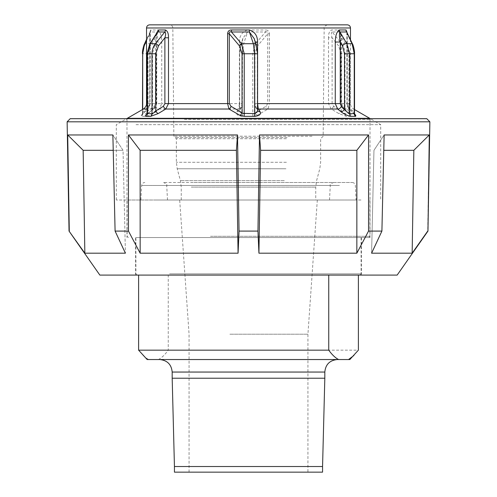<?xml version="1.0" encoding="UTF-8"?>
<svg xmlns="http://www.w3.org/2000/svg" width="497" height="497" viewBox="0 0 497 497"><rect width="100%" height="100%" fill="white"/><g stroke="black" fill="none" stroke-linecap="round" stroke-linejoin="round"><path stroke-width="0.37" stroke-dasharray="2.48 1.86" d="M248.5 237.554L370.023 237.554L248.5 237.554M397.153 275.089L99.847 275.089M257.955 231.093L258.931 253.19L260.583 150.311L259.496 134.954L257.955 231.093L239.045 231.093L238.069 253.19L140.154 253.19L128.462 231.093L115.093 231.093L125.406 253.19L84.844 253.19L69.04 231.093M140.154 253.19L140.129 150.311L128.431 134.954L237.504 134.954L239.045 231.093M128.431 134.954L128.462 231.093M84.844 253.19L83.161 150.311L67.698 134.954L112.875 134.954L115.093 231.093M67.698 134.954L69.288 231.093M429.868 121.815L67.132 121.815M70.207 118.69L426.793 118.69M248.5 275.089L135.582 275.089L248.5 275.089M427.96 231.093L412.156 253.19L413.839 150.311L429.302 134.954L427.712 231.093M412.156 253.19L371.594 253.19L373.955 150.311L371.594 253.19L381.907 231.093L384.125 134.954L373.955 150.311L384.125 134.954L429.302 134.954M381.907 231.093L368.538 231.093L356.846 253.19L356.871 150.311L368.569 134.954L368.538 231.093M259.496 134.954L368.569 134.954M83.161 150.311L123.045 150.311L112.875 134.954L123.045 150.311L125.406 253.19L123.045 150.311L113.229 150.311M237.504 134.954L236.417 150.311L238.069 253.19M383.771 150.311L413.839 150.311M140.129 150.311L236.417 150.311M258.931 253.19L356.846 253.19M260.583 150.311L356.871 150.311M322.559 466.521L174.441 466.521M172.179 378.223L324.821 378.223M276.307 359.542L159.667 359.542L276.307 359.542M229.894 472.15L307.929 472.15L229.894 472.15M229.894 334.214L307.929 334.214L229.894 334.214M286.489 200.018L127.133 200.018L286.489 200.018M210.902 237.554L368.612 237.554L210.902 237.554M283.75 237.554L135.892 237.554L283.75 237.554M213.642 275.089L359.853 275.089L213.642 275.089M168.259 275.089L358.387 275.089L138.613 275.089L168.259 275.089L168.259 350.161L358.387 350.161M349.845 359.542L158.406 359.542C161.637 357.896 164.923 354.765 168.259 350.161M226.961 200.018L317.316 200.018L226.961 200.018M322.559 472.15L174.441 472.15M158.406 359.542L147.155 359.542M143.111 355.498L148.466 359.542M146.528 103.612L149.995 103.612L148.814 106.321L142.695 112.57A3.125 2.696 -137.3 0 1 142.086 114.689L142.477 113.322L147.435 113.633L149.827 112.185L152.492 108.955L155.648 106.321L156.735 103.612L161.73 103.612L159.313 109.029L156.145 111.663C152.741 114.248 149.386 115.807 146.075 116.341L141.328 116.341L141.235 115.279L147.41 109.029C148.796 108.209 149.622 106.401 149.895 103.612L149.895 33.784C149.92 31.274 150.287 30 150.989 29.969L157.711 29.969C160.295 31.752 161.637 35.772 161.73 42.028L161.73 103.612L239.424 103.612L239.424 42.028L242.275 42.028L242.051 103.612L241.449 106.321L239.691 108.955L239.473 110.322L239.964 112.192L242.437 113.633L252.743 113.633L253.955 113.353L265.976 106.321L267.703 103.612L267.703 33.784C267.989 32.119 267.28 31.516 265.584 31.976A3.125 0.522 -90 0 1 265.466 29.969C267.926 29.994 269.237 31.268 269.399 33.784L267.703 33.784L257.695 45.718L254.961 53.757L254.961 112.57A3.125 2.168 -121.1 0 0 257.179 115.279L252.799 116.341L242.356 116.341C237.51 115.813 235.708 114.254 236.951 111.663L238.69 109.029A3.125 2.541 33.7 0 0 241.138 108.06A3.125 2.541 33.7 0 0 241.449 106.321M269.399 33.784L269.399 103.612L332.114 103.612L333.63 106.321L341.246 110.874L343.328 112.869L345.005 113.633L349.577 113.633L349.944 112.869L348.937 110.874L342.818 106.321L341.601 103.612L341.601 37.778L339.799 32.442L339.19 31.976L332.189 31.976L341.601 43.705A3.125 0.752 -38.6 0 0 338.463 45.718L332.114 37.778L328.505 37.778C328.411 33.603 329.436 31 331.592 29.969L338.544 29.969C340.203 30.982 340.967 33.585 340.849 37.778L340.849 103.612L343.483 109.029L349.621 113.583C351.826 115.242 352.267 116.161 350.938 116.341L346.303 116.341L338.842 113.583L331.238 109.029L328.505 103.612L328.505 37.778M147.019 113.186L148.063 110.874A3.125 1.82 53.3 0 1 147.851 113.384A3.125 1.82 53.3 0 1 147.379 113.583L146.895 113.956M147.013 53.757L148.063 53.757L148.063 110.874L154.182 106.321L155.399 103.612L155.399 37.778L156.449 37.778L156.151 103.612L153.517 109.029L147.379 113.583M255.334 42.028L254.725 42.028L254.949 103.612L255.551 106.321L257.309 108.955L257.533 110.309M156.735 103.612L156.735 42.028C157.711 37.182 157.816 33.827 157.058 31.976L150.287 31.976L149.895 33.784M146.075 116.341A3.125 2.721 90 0 0 147.435 113.633L147.435 53.757L150.125 43.705A3.125 1.553 -149.4 0 1 154.555 45.718L156.735 42.028L161.73 42.028M350.938 116.341A3.125 2.721 90 0 1 349.577 113.633L349.577 53.757L346.713 43.705A3.125 1.354 147.3 0 1 347.254 44.028A3.125 1.354 147.3 0 1 346.701 45.718L341.601 37.778L340.849 37.778M346.713 31.976L347.005 33.784L347.043 32.249M149.659 24.85L196.551 24.85M156.959 200.018L356.101 200.018L156.959 200.018M193.985 182.498L352.218 182.498L193.985 182.498M179.579 200.018L329.517 200.018L179.579 200.018M293.124 182.498L163.6 182.498L293.124 182.498M287.08 137.458L175.099 137.458L287.08 137.458M354.628 114.068L349.59 109.029C348.204 108.209 347.378 106.401 347.105 103.612L347.105 33.784M184.468 119.41L370.333 119.41L184.468 119.41M305.711 200.018L181.25 200.018L305.711 200.018M352.149 118.69L126.667 118.69L352.149 118.69M136.029 124.672L380.702 124.672L136.029 124.672M360.971 200.018L116.298 200.018L360.971 200.018M267.703 103.612L269.399 103.612L268.02 109.029L257.179 115.279M289.913 24.85L207.087 24.85M332.592 24.85L347.341 24.85M239.424 42.028C239.467 35.784 242.194 31.765 247.605 29.969L247.599 31.976L242.896 38.3L240.834 45.718A3.125 1.932 18.2 0 1 240.772 44.742L242.89 38.325M156.449 33.603L156.151 37.778M341.601 103.612L350.472 103.612L347.005 103.612L348.186 106.321A3.125 2.74 133.6 0 0 348.937 108.588A3.125 2.74 133.6 0 0 349.59 109.029L343.483 109.029A3.125 1.82 -53.4 0 1 343.036 108.831L349.155 113.384A3.125 1.82 -53.3 0 0 349.621 113.583M348.186 106.321L354.305 112.57A3.125 2.696 137.3 0 0 354.914 114.689A3.125 2.696 137.3 0 0 354.926 114.701M354.529 53.757L354.249 113.633M333.63 106.321A3.125 1.013 120.8 0 1 331.238 109.029L268.02 109.029A3.125 2.205 -117.9 0 1 265.976 106.321M338.544 29.969A3.125 2.765 -90 0 0 339.19 31.976L346.713 43.705L341.601 43.705C343.818 46.619 344.949 49.967 345.005 53.757L341.246 53.757L341.246 110.874A3.125 1.013 120.9 0 1 338.842 113.583M342.818 106.321A3.125 1.82 -53.4 0 0 343.036 108.831L341.153 106.451L340.551 103.612L340.551 37.778L339.799 32.435L347.254 44.034L349.981 53.757L349.981 113.179L350.304 114.385L349.155 113.384A3.125 1.82 -53.3 0 1 348.937 110.874L348.937 53.757L349.987 53.757L345.005 53.757L345.005 113.633A3.125 2.597 90 0 0 346.303 116.341M332.114 103.612L332.114 37.778C331.101 34.492 331.126 32.553 332.189 31.976A3.125 2.547 -90 0 1 331.592 29.969M236.951 111.663A3.125 2.541 33.6 0 0 239.386 110.688A3.125 2.541 33.6 0 0 239.392 110.688A3.125 2.541 33.6 0 0 239.691 108.955L239.691 53.757L240.834 45.718M155.648 106.321A3.125 2.044 50.2 0 0 159.313 109.029L238.69 109.029L239.424 103.612L242.051 103.612M252.799 116.341L252.743 53.757L255.508 43.705L265.584 31.976L247.599 31.976L243.642 43.705A3.125 1.932 18.2 0 0 240.772 44.736L239.691 53.757M254.961 53.757L242.437 53.757L243.642 43.705L255.508 43.705A3.125 1.789 -141.6 0 1 257.695 45.718M148.814 106.321A3.125 2.74 -133.6 0 1 148.063 108.588A3.125 2.74 -133.6 0 1 147.41 109.029L143.403 109.029M150.989 29.969A3.125 2.988 -90 0 1 150.287 31.976L149.988 103.612C149.926 105.644 149.28 107.302 148.063 108.588L142.086 114.689A3.125 2.696 -137.3 0 1 141.235 115.279M142.695 109.433L142.751 113.633A3.125 2.845 90 0 1 141.328 116.341M150.287 31.976L144.913 43.705L142.751 53.757L152.492 53.757L152.492 108.955A3.125 2.044 50.1 0 0 156.145 111.663M144.323 44.314A3.125 2.224 23.8 0 1 144.913 43.705L150.125 43.705L157.058 31.976A3.125 2.783 -90 0 0 157.711 29.969M150.131 31.895L146.528 39.425M257.533 109.029A3.125 2.541 -33.7 0 1 255.862 108.06L257.614 110.688A3.125 2.541 -33.6 0 1 257.309 108.955L257.309 53.757L256.166 45.718L254.228 38.673M254.731 103.612C254.427 104.035 254.806 105.519 255.862 108.06A3.125 2.541 -33.7 0 1 255.551 106.321M256.241 44.78A3.125 1.932 -18.2 0 1 256.166 45.718M154.182 106.321A3.125 1.82 53.4 0 1 153.964 108.831A3.125 1.82 53.4 0 1 153.517 109.029L147.013 109.029M149.721 44.071A3.125 1.354 -147.3 0 0 150.299 45.718L155.399 37.778L157.127 32.553M352.802 44.606A3.125 2.224 -23.8 0 1 352.789 45.718L347.229 33.784L347.229 103.612M324.821 372.054L172.179 372.054M210.511 236.299L369.867 236.299L210.511 236.299M169.583 273.835L361.108 273.835L169.583 273.835M242.356 116.341L242.437 53.757L239.467 53.757L239.467 110.309M155.399 103.612L147.013 103.612M257.533 103.612L254.949 103.612M142.751 113.633L142.471 53.757M354.914 114.689L348.937 108.582C347.72 107.302 347.074 105.644 347.005 103.612L346.844 31.833M350.472 27.975L146.528 27.975M288.272 27.95L172.832 27.95L288.272 27.95M339.395 185.462L141.657 185.462L339.395 185.462M205.516 185.462L330.275 185.462L205.516 185.462M312.01 136.215L173.844 136.215L312.01 136.215M286.415 138.706L176.36 138.706L286.415 138.706M116.298 200.018L116.298 124.672L126.667 118.69L126.667 119.41L127.294 118.329L369.706 118.329L370.333 119.41L370.333 118.69L380.702 124.672L380.702 200.018M286.415 162.283L176.36 162.283L286.415 162.283M285.968 168.763L177.212 168.763L285.968 168.763M191.289 187.114L315.75 187.114L191.289 187.114M284.296 180.635L180.399 180.635L284.296 180.635M247.605 29.969L265.466 29.969M354.305 53.757L352.789 45.718M341.246 53.757L338.463 45.718M146.528 40.574L149.771 33.784L149.771 103.612M154.555 45.718L152.492 53.757M150.299 45.718L148.063 53.757M346.701 45.718L348.937 53.757M361.418 275.089L361.418 237.554M370.023 118.69L370.023 237.554M126.977 118.69L126.977 237.554M135.582 275.089L135.582 237.554M317.316 200.018L307.929 334.214L307.929 472.15M128.388 237.554L127.133 236.299L127.133 200.018M369.867 200.018L369.867 236.299L368.612 237.554M137.147 275.089L135.892 273.835L135.892 237.554M361.108 237.554L361.108 273.835L359.853 275.089M189.071 472.15L189.071 334.214L179.684 200.018M157.201 32.435L156.449 37.778L156.449 103.612L156.201 105.451L154.934 107.917L147.423 113.714M354.529 109.564L353.597 109.029C349.82 106.172 350.509 103.127 350.472 103.612L350.472 39.425M181.25 200.018L181.25 187.114L180.399 180.635L177.212 168.763L176.36 162.283L176.36 138.706L173.844 136.215L172.832 27.95C172.633 26.061 171.589 25.03 169.707 24.85M352.218 182.498C354.038 182.66 355.082 183.654 355.343 185.462L356.101 200.018M140.899 200.018L141.657 185.462C141.918 183.654 142.962 182.66 144.782 182.498M167.483 200.018L166.725 185.462C167.334 184.809 166.29 183.822 163.6 182.498M327.293 24.85C324.56 26.223 323.516 27.254 324.168 27.95L323.156 136.215L320.64 138.706L320.64 162.283L319.788 168.763L316.601 180.635L315.75 187.114L315.75 200.018M329.517 200.018L330.275 185.462C329.654 184.828 330.698 183.84 333.4 182.498M242.269 103.612C242.573 104.035 242.194 105.519 241.138 108.06L239.473 110.322M242.275 103.612L242.275 42.028M242.896 38.3L242.269 42.028M142.471 113.316L142.471 109.564M254.725 103.612L254.725 42.028M254.104 38.3L254.731 42.028"/><path stroke-width="0.75" d="M69.04 231.093L99.847 275.089L397.153 275.089L427.96 231.093L429.868 121.815L67.132 121.815L69.04 231.093L84.844 253.19L125.406 253.19L115.093 231.093L128.462 231.093L140.154 253.19L238.069 253.19L239.045 231.093L257.955 231.093L258.931 253.19L260.583 150.311L259.496 134.954L257.955 231.093M115.093 231.093L112.875 134.954L67.698 134.954L69.288 231.093M238.069 253.19L236.417 150.311L237.504 134.954L128.431 134.954L128.462 231.093M237.504 134.954L239.045 231.093M429.868 121.815L426.793 118.69L70.207 118.69L67.132 121.815M368.569 134.954L368.538 231.093L356.846 253.19L356.871 150.311L368.569 134.954L259.496 134.954M368.538 231.093L381.907 231.093L371.594 253.19L412.156 253.19L413.839 150.311L383.771 150.311M413.839 150.311L429.302 134.954L384.125 134.954L381.907 231.093M429.302 134.954L427.96 231.093M67.698 134.954L83.161 150.311L84.844 253.19M128.431 134.954L140.129 150.311L140.154 253.19M356.871 150.311L260.583 150.311M236.417 150.311L140.129 150.311M113.229 150.311L83.161 150.311M356.846 253.19L258.931 253.19M412.156 253.19L427.712 231.093M322.559 466.521L322.559 472.15L174.441 472.15L174.441 466.521L322.559 466.521L324.821 378.223L172.179 378.223L172.179 372.054L324.821 372.054L324.821 378.223M328.741 350.161L138.613 350.161L147.155 359.542L338.594 359.542C335.363 357.896 332.077 354.765 328.741 350.161L328.741 275.089M353.889 355.498L348.534 359.542L349.845 359.542L358.387 350.161L358.387 275.089M138.613 350.161L138.613 275.089M338.594 359.542L348.534 359.542M227.601 33.784L229.297 33.784C229.011 32.119 229.72 31.516 231.416 31.976A3.125 0.522 90 0 0 231.534 29.969C229.074 29.994 227.763 31.268 227.601 33.784L227.601 103.612L228.98 109.029L239.821 115.279L244.201 116.341L254.644 116.341C259.49 115.807 261.292 114.248 260.049 111.663L258.31 109.029L257.576 103.612L257.576 42.028L255.334 42.028M260.049 111.663A3.125 2.541 -33.6 0 1 257.614 110.688L257.036 112.185L254.563 113.633L243.045 113.353L231.024 106.321L229.297 103.612L229.297 33.784L239.305 45.718L242.039 53.757L242.039 112.57A3.125 2.168 121.1 0 1 239.821 115.279M147.379 113.583C145.174 115.242 144.733 116.161 146.062 116.341L150.697 116.341L158.158 113.583L165.762 109.029L168.495 103.612L164.886 103.612L163.37 106.321L155.754 110.874L153.672 112.869L151.995 113.633L147.423 113.633L147.423 53.757L150.287 43.705L157.81 31.976A3.125 2.765 90 0 0 158.456 29.969L156.449 33.603M157.127 32.553L157.81 31.976L164.811 31.976C165.88 32.541 165.905 34.473 164.886 37.778L168.495 37.778C168.595 33.585 167.564 30.982 165.408 29.969L158.456 29.969M354.523 113.353L354.249 113.633A3.125 2.845 -90 0 0 355.672 116.341L355.765 115.279L354.628 114.068M350.925 116.341A3.125 2.721 -90 0 1 349.565 113.633L349.565 53.757L344.508 53.757L344.508 108.955L341.352 106.321L340.265 103.612L340.265 42.028C339.289 37.182 339.184 33.827 339.942 31.976L346.713 31.976L352.087 43.705L354.249 53.757L354.249 113.633L349.565 113.633L347.173 112.185L344.508 108.955A3.125 2.044 -50.1 0 1 340.855 111.663C344.259 114.248 347.614 115.807 350.925 116.341L355.672 116.341M354.914 114.689L354.523 113.322L354.529 53.757L349.565 53.757L346.875 43.705A3.125 1.553 149.4 0 0 342.445 45.718L340.265 42.028L335.27 42.028L335.27 103.612L337.687 109.029L340.855 111.663M257.576 42.028C257.533 35.784 254.806 31.765 249.395 29.969L249.401 31.976L254.228 38.673M354.529 53.757C354.87 50.272 352.485 43.196 352.733 44.45A3.125 2.224 -23.8 0 0 352.087 43.705L346.875 43.705L339.942 31.976A3.125 2.783 90 0 1 339.289 29.969C336.705 31.752 335.363 35.772 335.27 42.028M347.043 32.249L346.011 29.969L339.289 29.969M300.449 24.85L149.659 24.85C147.758 25.036 146.714 26.08 146.528 27.975L350.472 27.975C350.286 26.08 349.242 25.036 347.341 24.85L300.449 24.85M207.087 24.85L289.913 24.85M196.551 24.85L332.592 24.85M354.926 114.701A3.125 2.696 137.3 0 0 355.765 115.279M341.352 106.321A3.125 2.044 -50.2 0 1 337.687 109.029L258.31 109.029A3.125 2.541 -33.7 0 1 257.533 109.029M352.802 44.606A3.125 2.224 -23.8 0 0 352.74 44.45L346.713 31.976A3.125 2.988 90 0 1 346.011 29.969M163.37 106.321A3.125 1.013 -120.8 0 0 165.762 109.029L228.98 109.029A3.125 2.205 117.9 0 0 231.024 106.321M244.201 116.341L244.257 53.757L241.492 43.705L231.416 31.976L249.401 31.976L253.358 43.705A3.125 1.932 -18.2 0 1 256.228 44.736A3.125 1.932 -18.2 0 1 256.241 44.78M242.039 53.757L254.563 53.757L253.358 43.705L241.492 43.705A3.125 1.789 141.6 0 0 239.305 45.718M165.408 29.969A3.125 2.547 90 0 1 164.811 31.976L155.399 43.705C153.182 46.619 152.051 49.967 151.995 53.757L155.754 53.757L155.754 110.874A3.125 1.013 -120.9 0 0 158.158 113.583M146.062 116.341A3.125 2.721 -90 0 0 147.423 113.633L147.019 113.186L146.696 114.385L147.845 113.384M144.323 44.314A3.125 2.224 23.8 0 0 144.26 44.45A3.125 2.224 23.8 0 0 144.211 45.718L146.528 40.574M155.754 53.757L158.537 45.718A3.125 0.752 38.6 0 0 155.399 43.705L150.287 43.705A3.125 1.354 -147.3 0 0 149.746 44.028A3.125 1.354 -147.3 0 0 149.721 44.071M340.265 103.612L257.533 103.612M254.644 116.341L254.563 53.757L257.533 53.757L256.228 44.742L254.11 38.325M147.013 113.186L147.013 53.757L151.995 53.757L151.995 113.633A3.125 2.597 -90 0 1 150.697 116.341M229.297 103.612L168.495 103.612L168.495 37.778M249.395 29.969L231.534 29.969M354.529 109.564L369.706 118.329L127.294 118.329L126.897 118.69M147.013 103.612L146.528 103.612C146.497 103.165 147.162 106.196 143.403 109.029L147.013 109.029M142.695 109.433L142.695 53.757L144.211 45.718M142.471 109.564L142.695 53.757M158.537 45.718L164.886 37.778L164.886 103.612M342.445 45.718L344.508 53.757M324.821 372.054C325.566 364.456 329.735 360.288 337.333 359.542M172.179 372.054C171.434 364.456 167.265 360.288 159.667 359.542M174.441 466.521L172.179 378.223M350.472 39.425L350.472 27.975M370.103 118.69L369.706 118.329M143.403 109.029L127.294 118.329M146.528 103.612L146.528 27.975M147.019 53.757L149.746 44.034L157.176 32.479M142.471 53.757C142.13 50.272 144.515 43.196 144.267 44.45L146.528 39.425M257.533 110.309L257.533 53.757"/></g></svg>
